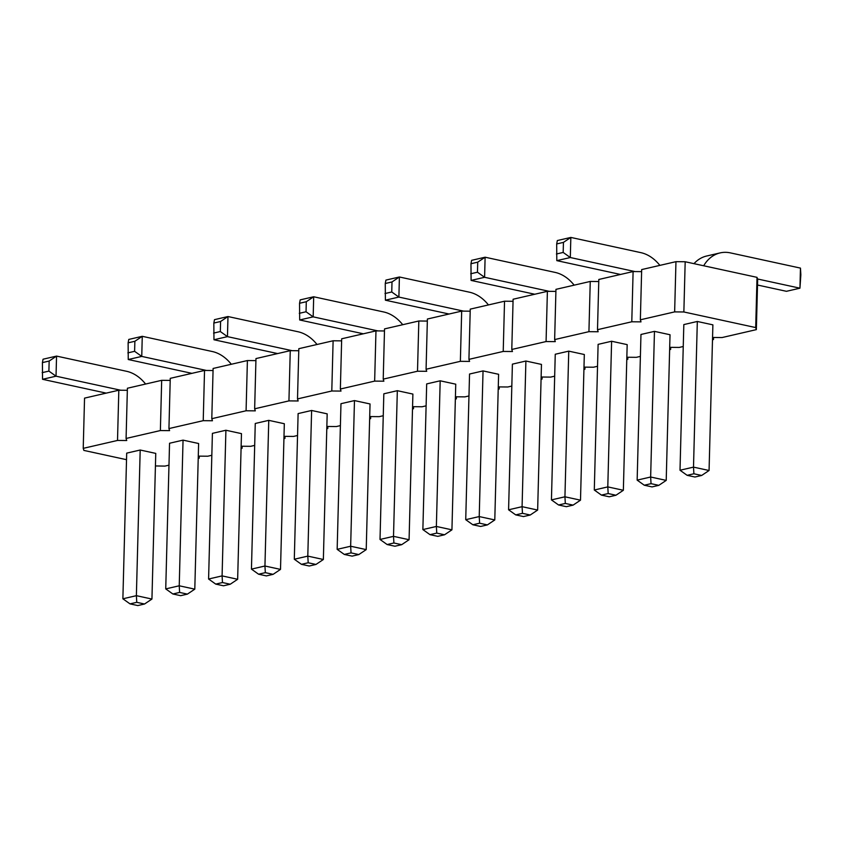 <?xml version="1.0" encoding="UTF-8"?>
<svg xmlns="http://www.w3.org/2000/svg" width="843" height="843" viewBox="0 0 843 843"><rect width="100%" height="100%" fill="white"/><g stroke="black" fill="none" stroke-linecap="round" stroke-linejoin="round"><path stroke-width="1.26" d="M199.275 456.126L199.222 458.181L198.569 456.126L207.799 456.211L211.835 455.273M712.493 339.75L713.494 339.529L712.841 337.463L722.072 337.548L756.35 329.634L757.667 279.412L757.014 277.347L685.18 261.752L675.96 261.667L641.671 269.581L640.353 319.803L641.007 321.868L631.786 321.784L597.497 329.687L598.151 331.752L588.93 331.668L554.641 339.581L555.295 341.636L546.074 341.552L511.785 349.466L512.439 351.531L503.218 351.447L468.929 359.36L469.583 361.415L460.362 361.331L426.073 369.245L426.727 371.31L417.506 371.226L383.217 379.129L383.871 381.194L374.65 381.11L340.361 389.023L341.015 391.078L331.794 390.994L297.505 398.908L298.159 400.973L288.938 400.889L254.649 408.802L255.303 410.857L246.082 410.773L211.793 418.686L212.447 420.752L203.226 420.668L168.937 428.571L169.591 430.636L160.37 430.552L126.081 438.465L126.735 440.52L117.514 440.446L83.225 448.35L83.878 450.415L126.524 459.677M127.346 390.298L118.821 390.214L84.542 398.128L83.225 448.35M170.202 380.404L161.677 380.33L127.398 388.244L126.081 438.465M213.058 370.52L204.533 370.435L170.254 378.349L168.937 428.571M255.914 360.625L247.399 360.551L213.11 368.465L211.793 418.686M298.77 350.741L290.255 350.667L255.966 358.57L254.649 408.802M341.626 340.857L333.111 340.772L298.822 348.686L297.505 398.908M384.482 330.962L375.967 330.888L341.678 338.791L340.361 389.023M427.338 321.078L418.823 320.993L384.534 328.907L383.217 379.129M470.194 311.183L461.679 311.109L427.39 319.023L426.073 369.245M513.05 301.299L504.536 301.214L470.246 309.128L468.929 359.36M555.906 291.404L547.392 291.33L513.102 299.244L511.785 349.466M598.762 281.52L590.248 281.446L555.958 289.349L554.641 339.581M641.618 271.636L633.104 271.551L598.815 279.465L597.497 329.687M241.077 448.529L242.078 448.297L241.425 446.232L250.656 446.316L254.691 445.389M242.131 446.242L242.078 448.297M675.96 261.667L674.642 311.889L640.353 319.803M155.428 465.947L164.943 466.095L168.979 465.167M198.221 458.413L199.222 458.181M283.933 438.645L284.934 438.413L284.281 436.347L293.512 436.432L297.547 435.504M326.789 428.75L327.79 428.518L327.137 426.463L336.368 426.547L340.403 425.61M369.645 418.866L370.646 418.634L369.993 416.568L379.224 416.653L383.259 415.725M412.501 408.971L413.502 408.739L412.849 406.684L422.08 406.769L426.115 405.831M455.357 399.087L456.358 398.855L455.705 396.79L464.936 396.874L468.971 395.947M498.213 389.203L499.214 388.971L498.561 386.905L507.792 386.99L511.827 386.062M541.069 379.308L542.07 379.076L541.417 377.021L550.648 377.106L554.683 376.168M583.925 369.424L584.926 369.192L584.273 367.126L593.504 367.211L597.539 366.284M626.781 359.529L627.782 359.297L627.129 357.242L636.36 357.327L640.395 356.389M669.637 349.645L670.638 349.413L669.985 347.348L679.216 347.432L683.251 346.505M756.35 329.634L755.697 327.569L683.863 311.973L674.642 311.889M327.179 413.85L311.615 410.467L298.116 413.586L294.302 559.236L307.8 556.117L323.364 559.499L327.179 413.85M354.471 400.583L340.972 403.692L337.158 549.351L350.656 546.232L354.471 400.583L370.035 403.955L366.22 549.615L350.656 546.232L351.046 552.882L344.292 554.431L337.158 549.351M397.327 390.688L383.828 393.807L380.014 539.457L393.512 536.348L409.076 539.72L412.891 394.071L397.327 390.688L393.512 536.348L393.902 542.987L401.679 544.683L409.076 539.72M525.895 361.025L512.396 364.144L508.582 509.794L522.08 506.675L525.895 361.025L541.459 364.408L537.644 510.057L522.08 506.675L522.47 513.324L530.247 515.01L537.644 510.057M498.603 374.292L483.039 370.909L469.54 374.029L465.726 519.678L479.224 516.569L494.788 519.941L498.603 374.292M440.183 380.804L426.684 383.913L422.87 529.573L436.368 526.453L440.183 380.804L455.747 384.187L451.932 529.836L436.368 526.453L436.758 533.103L430.004 534.662L422.87 529.573M584.315 354.513L568.751 351.141L555.252 354.25L551.438 499.899L564.936 496.79L580.5 500.173L584.315 354.513M697.319 321.468L683.821 324.587L680.006 470.236L693.504 467.127L697.319 321.468L712.883 324.85L709.068 470.499L693.504 467.127L693.894 473.766L687.14 475.326L680.006 470.236M670.027 334.745L654.463 331.362L640.965 334.471L637.15 480.131L650.648 477.012L666.212 480.394L670.027 334.745M611.607 341.246L598.109 344.365L594.294 490.015L607.792 486.896L611.607 341.246L627.171 344.629L623.356 490.278L607.792 486.896L608.182 493.545L615.959 495.241L623.356 490.278M140.191 450.025L126.692 453.134L122.878 598.793L136.376 595.674L151.94 599.057L155.755 453.397L140.191 450.025L136.376 595.674L136.766 602.323L144.543 604.01L151.94 599.057M225.903 430.246L212.404 433.355L208.59 579.015L222.088 575.895L237.652 579.278L241.467 433.629L225.903 430.246L222.088 575.895L222.478 582.545L230.255 584.231L237.652 579.278M183.047 440.13L169.548 443.249L165.734 588.899L179.232 585.79L183.047 440.13L198.611 443.513L194.796 589.162L179.232 585.79L179.622 592.429L187.399 594.125L194.796 589.162M268.759 420.351L255.26 423.471L251.446 569.12L264.944 566.011L268.759 420.351L284.323 423.734L280.508 569.394L264.944 566.011L265.334 572.65L258.58 574.209L251.446 569.12M685.18 261.752L683.863 311.973M757.014 277.347L755.697 327.569M633.104 271.551L631.786 321.784M590.248 281.446L588.93 331.668M713.557 337.463L713.494 339.529M547.392 291.33L546.074 341.552M670.701 347.358L670.638 349.413M504.536 301.214L503.218 351.447M627.845 357.242L627.782 359.297M461.679 311.109L460.362 361.331M584.989 367.137L584.926 369.192M418.823 320.993L417.506 371.226M542.123 377.021L542.07 379.076M375.967 330.888L374.65 381.11M499.267 386.916L499.214 388.971M333.111 340.772L331.794 390.994M456.411 396.8L456.358 398.855M290.255 350.667L288.938 400.889M413.555 406.684L413.502 408.739M247.399 360.551L246.082 410.773M370.699 416.579L370.646 418.634M204.533 370.435L203.226 420.668M327.843 426.463L327.79 428.518M161.677 380.33L160.37 430.552M284.987 436.358L284.934 438.413M118.821 390.214L117.514 440.446M317.01 344.492A41.223 30.517 77 0 0 298.022 331.752L227.979 316.536L227.462 336.631L292.152 350.677M220.581 321.499L213.837 323.059L214.491 319.655L227.979 316.536L220.581 321.499L220.329 331.541L227.462 336.631L213.964 339.75L277.632 353.575M402.722 324.713A41.223 30.517 77 0 0 383.734 311.973L313.691 296.768L313.174 316.852L377.864 330.899M306.294 301.72L299.55 303.28L300.203 299.876L313.691 296.768L306.294 301.72L306.041 311.762L313.174 316.852L299.676 319.971L363.344 333.796M488.434 304.934A41.223 30.517 77 0 0 469.446 292.194L399.403 276.989L398.887 297.073L463.576 311.13M392.006 281.941L385.262 283.501L385.915 280.097L399.403 276.989L392.006 281.941L391.753 291.984L398.887 297.073L385.388 300.192L449.056 314.017M574.146 285.155A41.223 30.517 77 0 0 555.158 272.415L485.115 257.21L484.599 277.294L549.288 291.351M477.728 262.162L470.974 263.722L471.627 260.329L485.115 257.21L477.728 262.162L477.465 272.215L484.599 277.294L471.1 280.413L534.768 294.239M703.694 265.766A41.223 30.517 -103 0 1 720.101 252.911A41.223 30.517 -103 0 1 730.428 252.889L800.46 268.106L799.944 288.19L786.445 291.309L757.52 285.029M693.989 263.659A41.223 30.517 -103 0 1 706.603 256.03L720.101 252.911M800.46 268.106L800.85 274.755L799.944 288.19L757.53 278.98M659.858 265.376A41.223 30.517 77 0 0 640.87 252.647L570.837 237.431L570.311 257.526L635 271.572M563.44 242.384L556.686 243.943L557.339 240.55L570.837 237.431L563.44 242.384L563.177 252.436L570.311 257.526L556.812 260.635L620.49 274.46M231.298 364.26A41.223 30.517 77 0 0 212.31 351.531L142.267 336.315L141.75 356.41L128.252 359.518L191.919 373.354M134.869 341.278L128.125 342.827L128.768 339.434L142.267 336.315L134.869 341.278L134.606 351.32L141.75 356.41L206.44 370.456M145.586 384.039A41.223 30.517 77 0 0 126.598 371.299L56.555 356.094L56.028 376.189L42.54 379.297L106.207 393.123M49.157 361.046L42.413 362.606L43.056 359.213L56.555 356.094L49.157 361.046L48.894 371.099L56.028 376.189L120.728 390.235M311.615 410.467L307.8 556.117L308.19 562.766L315.967 564.452L323.364 559.499M483.039 370.909L479.224 516.569L479.614 523.208L487.391 524.904L494.788 519.941M568.751 351.141L564.936 496.79L565.326 503.44L573.103 505.126L580.5 500.173M654.463 331.362L650.648 477.012L651.038 483.661L658.815 485.347L666.212 480.394M213.964 339.75L213.837 323.059M299.676 319.971L299.55 303.28M385.388 300.192L385.262 283.501M471.1 280.413L470.974 263.722M556.812 260.635L556.686 243.943M128.252 359.518L128.125 342.827M42.54 379.297L42.413 362.606M308.19 562.766L301.436 564.325L294.302 559.236M301.436 564.325L309.223 566.011L315.967 564.452M366.22 549.615L358.823 554.568L352.079 556.127L344.292 554.431M358.823 554.568L351.046 552.882M401.679 544.683L394.935 546.232L387.148 544.546L380.014 539.457M393.902 542.987L387.148 544.546M530.247 515.01L523.503 516.569L515.716 514.883L508.582 509.794M515.716 514.883L522.47 513.324M479.614 523.208L472.86 524.767L465.726 519.678M472.86 524.767L480.647 526.464L487.391 524.904M451.932 529.836L444.535 534.789L437.791 536.348L430.004 534.662M444.535 534.789L436.758 533.103M565.326 503.44L558.572 504.989L551.438 499.899M558.572 504.989L566.359 506.685L573.103 505.126M709.068 470.499L701.671 475.463L694.927 477.022L687.14 475.326M701.671 475.463L693.894 473.766M651.038 483.661L644.284 485.22L637.15 480.131M644.284 485.22L652.071 486.906L658.815 485.347M615.959 495.241L609.215 496.79L601.428 495.104L594.294 490.015M601.428 495.104L608.182 493.545M144.543 604.01L137.799 605.569L130.012 603.873L122.878 598.793M136.766 602.323L130.012 603.873M230.255 584.231L223.511 585.79L215.724 584.104L208.59 579.015M222.478 582.545L215.724 584.104M165.734 588.899L172.868 593.988L180.655 595.674L187.399 594.125M172.868 593.988L179.622 592.429M280.508 569.394L273.111 574.346L266.367 575.906L258.58 574.209M273.111 574.346L265.334 572.65M220.329 331.541L213.574 333.101M306.041 311.762L299.286 313.322M391.753 291.984L384.998 293.543M477.465 272.215L470.71 273.764M563.177 252.436L556.422 253.996M134.606 351.32L127.862 352.88M48.894 371.099L42.15 372.648"/></g></svg>
